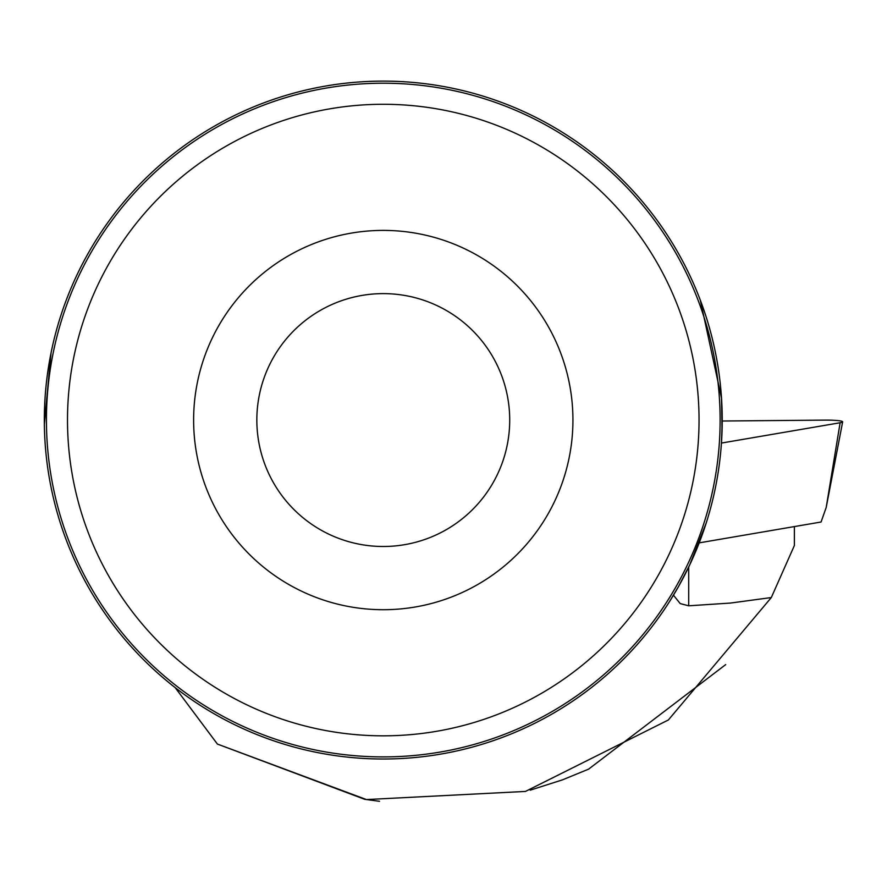 <?xml version="1.0" encoding="UTF-8"?>
<svg xmlns="http://www.w3.org/2000/svg" width="887" height="887" viewBox="0 0 887 887"><rect width="100%" height="100%" fill="white"/><g stroke="black" fill="none" stroke-linecap="round" stroke-linejoin="round"><path stroke-width="1.33" d="M840.122 422.744A16.731 1.752 -0.2 0 0 842.65 421.846A16.731 1.752 -0.2 0 0 825.043 420.116L722.218 421.015L721.441 443.068L840.122 422.744L826.207 507.442L821.063 522.011L699.189 542.866M794.386 526.579L794.386 545.527L771.302 597.55L668.366 719.978L525.459 791.426L366.431 799.564L217.404 744.06L175.171 687.602M771.302 597.55L730.467 603.06L688.7 605.799L680.218 603.592L673.477 595.199L669.352 601.841L678.444 586.673L689.676 564.997L706.207 523.008M725.699 664.596L588.602 769.14L562.469 779.861L530.182 790.173M217.404 744.06L364.701 799.309L379.547 801.294M722.229 420.061A338.956 338.956 0 0 0 213.8 126.519A338.956 338.956 0 0 0 213.8 713.603A338.956 338.956 0 0 0 722.229 420.061M722.051 430.849L721.508 398.075L700.309 300.161M51.036 352.915L44.35 424.396M193.621 420.061A189.652 189.652 0 0 1 478.104 255.811A189.652 189.652 0 0 1 478.104 584.3A189.652 189.652 0 0 1 193.621 420.061M67.501 420.061A315.772 315.772 0 0 1 541.159 146.588A315.772 315.772 0 0 1 541.159 693.523A315.772 315.772 0 0 1 67.501 420.061M46.434 420.061A336.838 336.838 0 0 1 551.692 128.338A336.838 336.838 0 0 1 551.692 711.773A336.838 336.838 0 0 1 46.434 420.061M256.842 420.061A126.431 126.431 0 0 1 446.494 310.561A126.431 126.431 0 0 1 446.494 529.55A126.431 126.431 0 0 1 256.842 420.061M688.7 605.799L688.7 567.048M826.207 507.442L842.65 421.846"/></g></svg>
